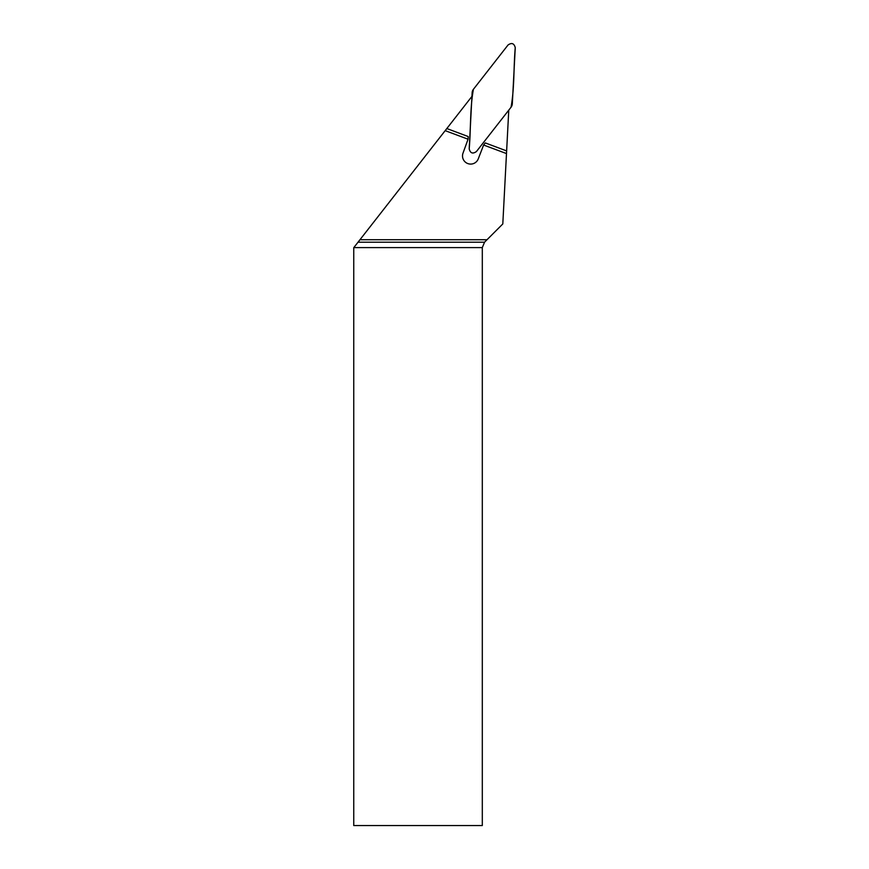 <?xml version="1.0" encoding="UTF-8"?>
<svg xmlns="http://www.w3.org/2000/svg" width="869" height="869" viewBox="0 0 869 869"><rect width="100%" height="100%" fill="white"/><g stroke="black" fill="none" stroke-linecap="round" stroke-linejoin="round"><path stroke-width="1.3" d="M508.767 110.157L502.803 223.941L484.544 242.201L482.306 247.6L482.306 825.55L353.748 825.55L353.748 247.676L358.028 242.201L484.544 242.201M487.02 239.725L359.962 239.725L358.028 242.201M506.497 153.574L483.609 145.025L478.287 158.799A8.136 8.136 0 0 1 468.293 163.73L467.337 163.383A8.136 8.136 0 0 1 463.036 153.096L468.054 139.203L445.178 130.654L359.962 239.725M445.178 130.654L446.818 128.547L468.195 136.542L468.054 139.203M483.609 145.025L485.25 142.918L506.627 150.913M446.818 128.547L471.943 96.383M476.408 151.564L511.037 107.245A6.083 6.061 20.5 0 0 512.308 103.845L515.252 47.686C514.133 43.331 511.732 42.44 508.039 44.992L473.409 89.311A6.083 6.061 -159.5 0 0 472.139 92.711L469.195 148.871C470.314 153.226 472.714 154.128 476.408 151.564M511.037 107.245L476.408 151.564C472.714 154.128 470.314 153.226 469.195 148.871C470.944 129.112 469.879 108.603 473.409 89.311L508.039 44.992C511.732 42.44 514.133 43.331 515.252 47.686C513.503 67.456 514.567 87.954 511.037 107.245M482.306 247.6L353.802 247.6"/></g></svg>
